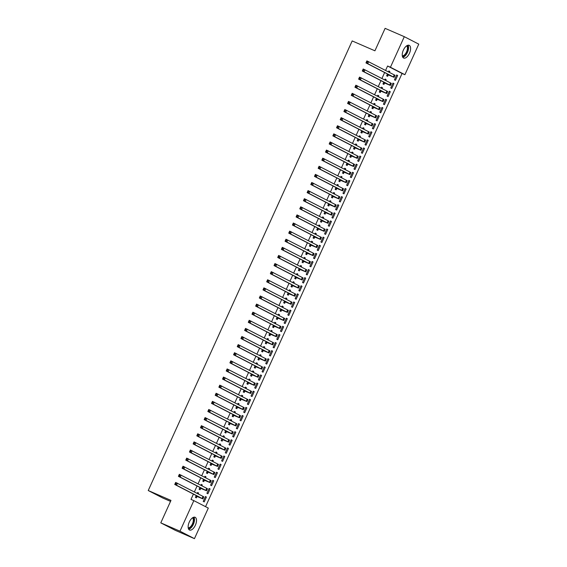<?xml version="1.0" encoding="UTF-8"?>
<svg xmlns="http://www.w3.org/2000/svg" width="567" height="567" viewBox="0 0 567 567"><rect width="100%" height="100%" fill="white"/><g stroke="black" fill="none" stroke-linecap="round" stroke-linejoin="round"><path stroke-width="0.85" d="M189.272 522.079A6.946 3.423 -66.5 0 1 195.091 517.281A6.946 3.423 -66.5 0 1 195.374 525.226A6.946 3.423 -66.5 0 1 189.555 530.025A6.946 3.423 -66.5 0 1 189.272 522.079M403.371 50.109A6.946 3.423 -66.5 0 1 409.183 45.31A6.946 3.423 -66.5 0 1 409.466 53.248A6.946 3.423 -66.5 0 1 403.647 58.054A6.946 3.423 -66.5 0 1 403.371 50.109M205.552 506.664L402.06 73.469L404.902 74.702L390.429 67.246L404.299 36.685L418.765 44.141L404.902 74.702M208.309 508.089L194.446 538.65L179.98 531.194L193.843 500.633L208.309 508.089M179.98 531.194L160.787 522.859L175.26 530.315L194.446 538.65M170.532 501.384L162.701 497.982L148.235 490.526L352.185 40.93L374.922 50.803L385.106 28.35L404.299 36.685M210.095 488.938L209.117 488.428L206.912 493.297L207.891 493.8L210.095 488.938L209.088 488.499M201.271 484.466L202.277 484.905L201.299 484.402L200.895 485.295M199.924 487.436L199.088 489.264L200.066 489.768L200.668 488.449M202.277 484.905L201.873 485.799M217.452 472.722L216.474 472.219L214.262 477.081L215.24 477.584L217.452 472.722L216.445 472.283M208.621 468.25L209.627 468.689L208.649 468.186L208.245 469.079M207.274 471.22L206.445 473.048L207.423 473.558L208.018 472.24M209.627 468.689L209.223 469.582M224.801 456.506L223.83 456.003L221.619 460.872L222.597 461.375L224.801 456.506L223.795 456.074M215.977 452.041L216.984 452.48L216.006 451.977L215.602 452.863M214.631 455.01L213.802 456.839L214.78 457.342L215.375 456.024M216.984 452.48L216.58 453.366M232.158 440.297L231.18 439.794L228.976 444.656L229.954 445.159L232.158 440.297L231.152 439.857M223.334 435.825L224.341 436.264L223.363 435.761L222.959 436.654M221.988 438.794L221.158 440.623L222.136 441.126L222.732 439.815M224.341 436.264L223.937 437.157M239.515 424.081L238.537 423.577L236.333 428.439L237.311 428.943L239.515 424.081L238.509 423.641M230.684 419.615L231.697 420.048L230.719 419.545L230.315 420.438M229.337 422.585L228.508 424.414L229.486 424.917L230.082 423.599M231.697 420.048L231.286 420.941M246.872 407.871L245.894 407.361L243.682 412.23L244.66 412.733L246.872 407.871L245.858 407.432M238.041 403.399L239.047 403.839L238.069 403.335L237.665 404.228M236.694 406.369L235.865 408.197L236.843 408.701L237.438 407.382M239.047 403.839L238.643 404.732M254.222 391.655L253.243 391.152L251.039 396.014L252.017 396.517L254.222 391.655L253.215 391.216M245.398 387.183L246.404 387.622L245.426 387.119L245.022 388.012M244.051 390.153L243.222 391.981L244.2 392.484L244.795 391.173M246.404 387.622L246 388.515M261.578 375.439L260.6 374.936L258.396 379.805L259.374 380.308L261.578 375.439L260.572 375.007M252.747 370.974L253.761 371.413L252.783 370.903L252.379 371.796M251.401 373.944L250.571 375.772L251.55 376.275L252.152 374.957M253.761 371.413L253.357 372.299M268.935 359.23L267.957 358.727L265.746 363.589L266.724 364.092L268.935 359.23L267.922 358.791M260.104 354.758L261.111 355.197L260.133 354.694L259.729 355.587M258.758 357.727L257.928 359.556L258.906 360.059L259.502 358.748M261.111 355.197L260.707 356.09M276.285 343.014L275.307 342.511L273.103 347.373L274.081 347.876L276.285 343.014L275.279 342.574M267.461 338.549L268.467 338.981L267.489 338.478L267.085 339.371M266.114 341.518L265.285 343.347L266.263 343.85L266.859 342.532M268.467 338.981L268.063 339.874M283.642 326.798L282.664 326.294L280.459 331.163L281.438 331.667L283.642 326.798L282.635 326.365M274.818 322.332L275.824 322.772L274.846 322.269L274.442 323.155M273.471 325.302L272.642 327.131L273.613 327.634L274.215 326.316M275.824 322.772L275.42 323.665M290.999 310.588L290.02 310.085L287.816 314.947L288.787 315.45L290.999 310.588L289.992 310.149M282.168 306.116L283.174 306.556L282.203 306.052L281.792 306.945M280.821 309.086L279.992 310.914L280.97 311.418L281.565 310.106M283.174 306.556L282.77 307.449M298.348 294.372L297.377 293.869L295.166 298.731L296.144 299.241L298.348 294.372L297.342 293.94M289.524 289.907L290.531 290.347L289.553 289.836L289.149 290.729M288.178 292.877L287.349 294.705L288.327 295.209L288.922 293.89M290.531 290.347L290.127 291.232M305.705 278.163L304.727 277.66L302.523 282.522L303.501 283.025L305.705 278.163L304.699 277.724M296.881 273.691L297.888 274.13L296.91 273.627L296.506 274.52M295.535 276.661L294.705 278.489L295.683 278.992L296.279 277.681M297.888 274.13L297.484 275.023M313.062 261.947L312.084 261.444L309.88 266.306L310.858 266.809L313.062 261.947L312.056 261.507M304.231 257.482L305.244 257.914L304.266 257.411L303.862 258.304M302.884 260.444L302.055 262.273L303.033 262.783L303.628 261.465M305.244 257.914L304.833 258.807M320.419 245.731L319.441 245.227L317.229 250.097L318.207 250.6L320.419 245.731L319.405 245.298M311.588 241.266L312.594 241.705L311.616 241.202L311.212 242.088M310.241 244.235L309.412 246.064L310.39 246.567L310.985 245.249M312.594 241.705L312.19 242.598M327.769 229.522L326.79 229.018L324.586 233.88L325.564 234.384L327.769 229.522L326.762 229.082M318.945 225.049L319.951 225.489L318.973 224.986L318.569 225.879M317.598 228.019L316.769 229.848L317.747 230.351L318.342 229.04M319.951 225.489L319.547 226.382M335.125 213.305L334.147 212.802L331.943 217.664L332.921 218.167L335.125 213.305L334.119 212.866M326.301 208.84L327.308 209.273L326.33 208.769L325.926 209.662M324.955 211.81L324.118 213.639L325.097 214.142L325.699 212.823M327.308 209.273L326.904 210.166M342.482 197.096L341.504 196.593L339.293 201.455L340.271 201.958L342.482 197.096L341.476 196.657M333.651 192.624L334.658 193.063L333.68 192.56L333.276 193.453M332.305 195.594L331.475 197.422L332.453 197.926L333.049 196.607M334.658 193.063L334.254 193.957M349.832 180.88L348.861 180.377L346.65 185.239L347.628 185.742L349.832 180.88L348.825 180.441M341.008 176.415L342.014 176.847L341.036 176.344L340.632 177.237M339.661 179.378L338.832 181.206L339.81 181.716L340.406 180.398M342.014 176.847L341.61 177.74M357.189 164.664L356.211 164.161L354.006 169.03L354.985 169.533L357.189 164.664L356.182 164.232M348.365 160.199L349.371 160.638L348.393 160.135L347.989 161.021M347.018 163.168L346.189 164.997L347.167 165.5L347.762 164.182M349.371 160.638L348.967 161.524M364.546 148.455L363.567 147.952L361.363 152.814L362.341 153.317L364.546 148.455L363.539 148.015M355.715 143.983L356.728 144.422L355.75 143.919L355.346 144.812M354.368 146.952L353.539 148.781L354.517 149.284L355.112 147.973M356.728 144.422L356.317 145.315M371.902 132.239L370.924 131.735L368.713 136.597L369.691 137.101L371.902 132.239L370.889 131.799M363.071 127.773L364.078 128.206L363.1 127.703L362.696 128.596M361.725 130.743L360.895 132.572L361.874 133.075L362.469 131.757M364.078 128.206L363.674 129.099M379.252 116.029L378.274 115.519L376.07 120.388L377.048 120.891L379.252 116.029L378.246 115.59M370.428 111.557L371.435 111.997L370.457 111.493L370.053 112.386M369.082 114.527L368.252 116.355L369.23 116.859L369.826 115.54M371.435 111.997L371.031 112.89M386.609 99.813L385.631 99.31L383.427 104.172L384.405 104.675L386.609 99.813L385.603 99.374M377.778 95.341L378.791 95.78L377.813 95.277L377.409 96.17M376.431 98.311L375.602 100.139L376.58 100.642L377.183 99.331M378.791 95.78L378.387 96.674M393.966 83.597L392.988 83.094L390.776 87.963L391.754 88.466L393.966 83.597L392.959 83.165M385.135 79.132L386.141 79.571L385.163 79.061L384.759 79.954M383.788 82.102L382.959 83.93L383.937 84.433L384.532 83.115M386.141 79.571L385.737 80.457M402.06 73.469L387.587 66.013L385.603 70.386M384.632 72.533L381.924 78.494M380.953 80.642L378.253 86.602M377.275 88.743L374.574 94.71M373.603 96.851L370.896 102.818M369.925 104.959L367.218 110.919M366.247 113.067L363.539 119.027M362.568 121.175L359.861 127.136M358.89 129.276L356.182 135.244M355.211 137.384L352.511 143.352M351.533 145.492L348.833 151.453M347.862 153.6L345.154 159.561M344.183 161.708L341.476 167.669M340.505 169.809L337.797 175.777M336.826 177.918L334.119 183.885M333.148 186.026L330.441 191.986M329.47 194.134L326.769 200.094M325.791 202.242L323.091 208.202M322.12 210.343L319.412 216.31M318.441 218.451L315.734 224.419M314.763 226.559L312.056 232.52M311.085 234.667L308.377 240.628M307.406 242.775L304.699 248.736M303.728 250.883L301.027 256.844M300.049 258.984L297.349 264.952M296.378 267.092L293.671 273.053M292.7 275.201L289.992 281.161M289.021 283.309L286.314 289.269M285.343 291.417L282.635 297.377M281.664 299.518L278.964 305.485M277.986 307.626L275.286 313.594M274.308 315.734L271.607 321.695M270.636 323.842L267.929 329.803M266.958 331.95L264.25 337.911M263.279 340.051L260.572 346.019M259.601 348.159L256.894 354.127M255.923 356.267L253.222 362.228M252.244 364.375L249.544 370.336M248.573 372.484L245.865 378.444M244.894 380.585L242.187 386.552M241.216 388.693L238.509 394.66M237.538 396.801L234.83 402.761M233.859 404.909L231.152 410.869M230.181 413.017L227.48 418.978M226.502 421.118L223.802 427.086M222.831 429.226L220.124 435.194M219.153 437.334L216.445 443.295M215.474 445.442L212.767 451.403M211.796 453.55L209.088 459.511M208.117 461.651L205.41 467.619M204.439 469.759L201.739 475.727M200.761 477.868L198.06 483.828M197.089 485.976L194.382 491.936M193.411 494.084L191.001 499.399L193.843 500.633M388.813 71.024L389.82 71.463L388.842 70.96L388.438 71.853M387.467 73.993L386.637 75.822L387.615 76.325L388.211 75.007M389.82 71.463L389.416 72.356M397.644 75.496L396.666 74.986L394.455 79.855L395.433 80.358L397.644 75.496L396.631 75.057M381.456 87.24L382.463 87.672L381.492 87.169L381.081 88.062M380.11 90.21L379.28 92.038L380.259 92.541L380.854 91.223M382.463 87.672L382.059 88.565M390.287 91.705L389.309 91.202L387.105 96.064L388.076 96.567L390.287 91.705L389.281 91.266M374.107 103.449L375.113 103.889L374.135 103.385L373.731 104.278M372.76 106.419L371.931 108.247L372.902 108.751L373.504 107.439M375.113 103.889L374.709 104.782M382.931 107.921L381.952 107.418L379.748 112.28L380.726 112.783L382.931 107.921L381.924 107.482M366.75 119.665L367.756 120.105L366.778 119.602L366.374 120.487M365.403 122.635L364.574 124.464L365.552 124.967L366.147 123.649M367.756 120.105L367.352 120.991M375.574 124.13L374.596 123.627L372.391 128.496L373.369 129L375.574 124.13L374.567 123.698M359.393 135.874L360.399 136.314L359.421 135.811L359.017 136.704M358.046 138.844L357.217 140.673L358.195 141.183L358.791 139.865M360.399 136.314L359.995 137.207M368.224 140.347L367.246 139.843L365.035 144.705L366.013 145.209L368.224 140.347L367.218 139.907M352.043 152.091L353.05 152.53L352.072 152.027L351.668 152.92M350.69 155.06L349.86 156.889L350.838 157.392L351.441 156.074M353.05 152.53L352.646 153.423M360.867 156.563L359.889 156.053L357.685 160.922L358.663 161.425L360.867 156.563L359.861 156.123M344.686 168.307L345.693 168.739L344.715 168.236L344.311 169.129M343.34 171.277L342.511 173.105L343.489 173.608L344.084 172.29M345.693 168.739L345.289 169.632M353.51 172.772L352.532 172.269L350.328 177.131L351.306 177.634L353.51 172.772L352.504 172.333M337.33 184.516L338.336 184.955L337.358 184.452L336.954 185.345M335.983 187.486L335.154 189.314L336.132 189.817L336.727 188.506M338.336 184.955L337.932 185.848M346.161 188.988L345.183 188.485L342.971 193.347L343.949 193.85L346.161 188.988L345.147 188.549M329.973 200.732L330.986 201.172L330.008 200.668L329.604 201.554M328.626 203.702L327.797 205.53L328.775 206.034L329.37 204.715M330.986 201.172L330.575 202.065M338.804 205.197L337.826 204.694L335.621 209.563L336.6 210.066L338.804 205.197L337.797 204.765M322.623 216.948L323.629 217.381L322.651 216.877L322.247 217.771M321.276 219.911L320.447 221.74L321.425 222.25L322.021 220.932M323.629 217.381L323.225 218.274M331.447 221.413L330.469 220.91L328.265 225.772L329.243 226.276L331.447 221.413L330.441 220.974M315.266 233.157L316.273 233.597L315.295 233.094L314.891 233.987M313.92 236.127L313.09 237.956L314.068 238.459L314.664 237.148M316.273 233.597L315.869 234.49M324.09 237.63L323.119 237.126L320.908 241.989L321.886 242.492L324.09 237.63L323.084 237.19M307.909 249.374L308.916 249.806L307.945 249.303L307.534 250.196M306.563 252.343L305.733 254.172L306.712 254.675L307.307 253.357M308.916 249.806L308.512 250.699M316.74 253.839L315.762 253.336L313.558 258.198L314.529 258.708L316.74 253.839L315.734 253.399M300.56 265.583L301.566 266.022L300.588 265.519L300.184 266.412M299.213 268.552L298.384 270.381L299.355 270.884L299.957 269.573M301.566 266.022L301.162 266.915M309.384 270.055L308.405 269.552L306.201 274.414L307.179 274.917L309.384 270.055L308.377 269.616M293.203 281.799L294.209 282.238L293.231 281.735L292.827 282.621M291.856 284.769L291.027 286.597L292.005 287.1L292.6 285.782M294.209 282.238L293.805 283.131M302.027 286.264L301.049 285.761L298.844 290.63L299.823 291.133L302.027 286.264L301.02 285.832M285.846 298.015L286.852 298.448L285.874 297.944L285.47 298.837M284.499 300.985L283.67 302.813L284.648 303.317L285.244 301.998M286.852 298.448L286.448 299.341M294.677 302.48L293.699 301.977L291.488 306.839L292.466 307.342L294.677 302.48L293.663 302.041M278.489 314.224L279.503 314.664L278.525 314.161L278.121 315.054M277.143 317.194L276.313 319.023L277.291 319.526L277.894 318.215M279.503 314.664L279.099 315.557M287.32 318.697L286.342 318.193L284.138 323.055L285.116 323.559L287.32 318.697L286.314 318.257M271.139 330.441L272.146 330.88L271.168 330.37L270.764 331.263M269.793 333.41L268.964 335.239L269.942 335.742L270.537 334.424M272.146 330.88L271.742 331.766M279.963 334.906L278.985 334.402L276.781 339.264L277.759 339.775L279.963 334.906L278.957 334.473M263.783 346.65L264.789 347.089L263.811 346.586L263.407 347.479M262.436 349.619L261.607 351.448L262.585 351.951L263.18 350.64M264.789 347.089L264.385 347.982M272.614 351.122L271.636 350.619L269.424 355.481L270.402 355.984L272.614 351.122L271.6 350.682M256.426 362.866L257.432 363.305L256.461 362.802L256.05 363.695M255.079 365.835L254.25 367.664L255.228 368.167L255.823 366.849M257.432 363.305L257.028 364.198M265.257 367.338L264.279 366.828L262.074 371.697L263.045 372.2L265.257 367.338L264.25 366.899M249.076 379.082L250.082 379.514L249.104 379.011L248.7 379.904M247.729 382.052L246.9 383.88L247.871 384.383L248.474 383.065M250.082 379.514L249.678 380.407M257.9 383.547L256.922 383.044L254.718 387.906L255.696 388.409L257.9 383.547L256.894 383.108M241.719 395.291L242.726 395.731L241.748 395.227L241.344 396.12M240.373 398.261L239.543 400.089L240.521 400.593L241.117 399.281M242.726 395.731L242.322 396.624M250.543 399.763L249.565 399.26L247.361 404.122L248.339 404.625L250.543 399.763L249.537 399.324M234.362 411.507L235.369 411.947L234.391 411.444L233.987 412.329M233.016 414.477L232.187 416.306L233.165 416.809L233.76 415.491M235.369 411.947L234.965 412.833M243.193 415.972L242.215 415.469L240.004 420.338L240.982 420.842L243.193 415.972L242.187 415.54M227.013 427.716L228.019 428.156L227.041 427.653L226.637 428.546M225.659 430.686L224.83 432.515L225.808 433.018L226.41 431.707M228.019 428.156L227.615 429.049M235.837 432.189L234.858 431.685L232.654 436.547L233.632 437.051L235.837 432.189L234.83 431.749M219.656 443.933L220.662 444.372L219.684 443.869L219.28 444.762M218.309 446.902L217.48 448.731L218.458 449.234L219.053 447.916M220.662 444.372L220.258 445.265M228.48 448.405L227.502 447.895L225.297 452.764L226.276 453.267L228.48 448.405L227.473 447.965M212.299 460.149L213.305 460.581L212.327 460.078L211.923 460.971M210.952 463.119L210.123 464.947L211.101 465.45L211.697 464.132M213.305 460.581L212.901 461.474M221.13 464.614L220.152 464.111L217.941 468.973L218.919 469.476L221.13 464.614L220.116 464.175M204.942 476.358L205.956 476.797L204.978 476.294L204.574 477.187M203.596 479.328L202.766 481.156L203.744 481.659L204.34 480.348M205.956 476.797L205.545 477.69M213.773 480.83L212.795 480.327L210.591 485.189L211.569 485.692L213.773 480.83L212.767 480.391M197.592 492.574L198.599 493.014L197.621 492.51L197.217 493.396M196.246 495.544L195.417 497.372L196.395 497.876L196.99 496.557M198.599 493.014L198.195 493.9M206.416 497.039L205.438 496.536L203.234 501.405L204.212 501.908L206.416 497.039L205.41 496.607M387.587 66.013L390.429 67.246M160.787 522.859L170.979 500.406L148.235 490.526M387.233 74.504L391.556 76.106L365.97 62.909L366.884 60.882L395.008 75.291L394.086 77.318L388.48 75.007L386.992 75.035M367.345 61.768L366.636 61.463L366.268 62.271L366.977 62.583L367.345 61.768L368.663 61.654L367.742 63.681L394.086 77.318M366.977 62.583L367.742 63.681L365.97 62.909L366.268 62.271M387.502 74.497L388.48 75.007M366.636 61.463L366.884 60.882M383.554 82.612L387.878 84.207L362.292 71.017L363.213 68.99L390.578 82.952L391.329 83.399L390.408 85.426L384.802 83.108L383.313 83.143M363.667 69.876L362.958 69.571L362.589 70.379L363.298 70.691L363.667 69.876L364.985 69.762L364.064 71.789L390.408 85.426M363.298 70.691L364.064 71.789L362.292 71.017L362.589 70.379M383.824 82.605L384.802 83.108M362.958 69.571L363.213 68.99M379.876 90.72L384.206 92.315L358.613 79.125L359.535 77.098L386.9 91.06L387.651 91.507L386.729 93.534L381.123 91.216L379.642 91.252M359.988 77.984L359.28 77.672L358.911 78.487L359.627 78.792L359.988 77.984L361.307 77.87L360.392 79.897L386.729 93.534M359.627 78.792L360.392 79.897L358.613 79.125L358.911 78.487M380.152 90.713L381.123 91.216M359.28 77.672L359.535 77.098M407.17 45.516A6.01 2.963 -66.5 0 1 407.9 46.756A6.01 2.963 -66.5 0 1 406.589 53.121A6.01 2.963 -66.5 0 1 402.428 56.438M402.308 55.878A5.564 2.743 113.5 0 0 406.114 52.724A5.564 2.743 113.5 0 0 407.283 46.905A5.564 2.743 113.5 0 0 406.681 45.807M402.776 57.253A6.903 3.402 113.5 0 0 407.191 52.929A6.903 3.402 113.5 0 0 408.41 46.154A6.903 3.402 113.5 0 0 408.006 45.211M193.078 517.487A6.01 2.963 -66.5 0 1 193.801 518.727A6.01 2.963 -66.5 0 1 192.497 525.092A6.01 2.963 -66.5 0 1 188.329 528.416M188.209 527.849A5.564 2.743 113.5 0 0 192.015 524.695A5.564 2.743 113.5 0 0 193.191 518.876A5.564 2.743 113.5 0 0 192.582 517.784M188.676 529.231A6.903 3.402 113.5 0 0 193.099 524.9A6.903 3.402 113.5 0 0 194.318 518.132A6.903 3.402 113.5 0 0 193.907 517.189M376.204 98.828L380.528 100.423L354.935 87.233L355.856 85.206L383.221 99.168L383.972 99.615L383.058 101.642L377.452 99.324L375.964 99.36M356.317 86.092L355.601 85.78L355.233 86.595L355.948 86.9L356.317 86.092L357.628 85.978L356.714 88.005L383.058 101.642M355.948 86.9L356.714 88.005L354.935 87.233L355.233 86.595M376.474 98.821L377.452 99.324M355.601 85.78L355.856 85.206M372.526 106.936L376.849 108.531L351.257 95.341L352.178 93.314L380.294 107.716L379.38 109.743L373.773 107.432L372.285 107.461M352.639 94.2L351.93 93.888L351.561 94.696L352.27 95.008L352.639 94.2L353.957 94.079L353.035 96.106L379.38 109.743M352.27 95.008L353.035 96.106L351.257 95.341L351.561 94.696M372.795 106.929L373.773 107.432M351.93 93.888L352.178 93.314M368.848 115.037L373.171 116.639L347.578 103.442L348.499 101.415L375.864 115.377L376.623 115.824L375.701 117.851L370.095 115.54L368.607 115.569M348.96 102.301L348.251 101.996L347.883 102.804L348.592 103.116L348.96 102.301L350.278 102.188L349.357 104.215L375.701 117.851M348.592 103.116L349.357 104.215L347.578 103.442L347.883 102.804M369.117 115.037L370.095 115.54M348.251 101.996L348.499 101.415M365.169 123.145L369.493 124.74L343.907 111.55L344.821 109.523L372.944 123.932L372.023 125.959L366.417 123.641L364.928 123.677M345.282 110.409L344.573 110.104L344.204 110.912L344.913 111.224L345.282 110.409L346.6 110.296L345.679 112.323L372.023 125.959M344.913 111.224L345.679 112.323L343.907 111.55L344.204 110.912M365.439 123.138L366.417 123.641M344.573 110.104L344.821 109.523M361.491 131.253L365.814 132.848L340.228 119.658L341.143 117.631L369.266 132.04L368.344 134.067L362.738 131.75L361.25 131.785M341.603 118.517L340.895 118.212L340.526 119.02L341.235 119.325L341.603 118.517L342.922 118.404L342 120.431L368.344 134.067M341.235 119.325L342 120.431L340.228 119.658L340.526 119.02M361.76 131.246L362.738 131.75M340.895 118.212L341.143 117.631M357.812 139.362L362.136 140.956L336.55 127.766L337.471 125.739L364.836 139.702L365.587 140.148L364.666 142.175L359.06 139.858L357.571 139.893M337.925 126.625L337.216 126.313L336.848 127.128L337.556 127.433L337.925 126.625L339.243 126.512L338.322 128.539L364.666 142.175M337.556 127.433L338.322 128.539L336.55 127.766L336.848 127.128M358.082 139.354L359.06 139.858M337.216 126.313L337.471 125.739M354.141 147.47L358.464 149.064L332.872 135.874L333.793 133.847L361.909 148.249L360.988 150.276L355.381 147.966L353.9 147.994M334.254 134.733L333.538 134.422L333.169 135.23L333.885 135.541L334.254 134.733L335.565 134.62L334.65 136.64L360.988 150.276M333.885 135.541L334.65 136.64L332.872 135.874L333.169 135.23M354.41 147.463L355.381 147.966M333.538 134.422L333.793 133.847M350.463 155.571L354.786 157.172L329.193 143.975L330.114 141.948L357.479 155.911L358.231 156.357L357.316 158.384L351.71 156.074L350.222 156.102M330.575 142.834L329.859 142.53L329.498 143.338L330.207 143.649L330.575 142.834L331.886 142.721L330.972 144.748L357.316 158.384M330.207 143.649L330.972 144.748L329.193 143.975L329.498 143.338M350.732 155.571L351.71 156.074M329.859 142.53L330.114 141.948M346.784 163.679L351.108 165.273L325.515 152.084L326.436 150.057L353.801 164.019L354.552 164.465L353.638 166.492L348.032 164.175L346.543 164.21M326.897 150.942L326.188 150.638L325.819 151.446L326.528 151.758L326.897 150.942L328.215 150.829L327.294 152.856L353.638 166.492M326.528 151.758L327.294 152.856L325.515 152.084L325.819 151.446M347.054 163.672L348.032 164.175M326.188 150.638L326.436 150.057M343.106 171.787L347.429 173.382L321.836 160.192L322.758 158.165L350.123 172.127L350.881 172.574L349.959 174.601L344.353 172.283L342.865 172.318M323.218 159.051L322.51 158.746L322.141 159.554L322.85 159.859L323.218 159.051L324.537 158.937L323.615 160.964L349.959 174.601M322.85 159.859L323.615 160.964L321.836 160.192L322.141 159.554M343.375 171.78L344.353 172.283M322.51 158.746L322.758 158.165M339.427 179.895L343.751 181.49L318.165 168.3L319.079 166.273L347.202 180.682L346.281 182.709L340.675 180.391L339.186 180.426M319.54 167.159L318.831 166.847L318.463 167.662L319.171 167.967L319.54 167.159L320.858 167.045L319.937 169.072L346.281 182.709M319.171 167.967L319.937 169.072L318.165 168.3L318.463 167.662M339.697 179.888L340.675 180.391M318.831 166.847L319.079 166.273M335.749 188.003L340.072 189.598L314.487 176.408L315.401 174.381L343.524 188.783L342.603 190.81L336.996 188.499L335.508 188.528M315.862 175.267L315.153 174.955L314.784 175.77L315.493 176.075L315.862 175.267L317.18 175.153L316.258 177.173L342.603 190.81M315.493 176.075L316.258 177.173L314.487 176.408L314.784 175.77M336.018 187.996L336.996 188.499M315.153 174.955L315.401 174.381M332.071 196.104L336.394 197.706L310.808 184.509L311.73 182.482L339.094 196.451L339.846 196.891L338.924 198.918L333.318 196.607L331.83 196.636M312.183 183.368L311.474 183.063L311.106 183.871L311.822 184.183L312.183 183.368L313.501 183.254L312.587 185.281L338.924 198.918M311.822 184.183L312.587 185.281L310.808 184.509L311.106 183.871M332.34 196.104L333.318 196.607M311.474 183.063L311.73 182.482M328.399 204.212L332.723 205.807L307.13 192.617L308.051 190.59L335.416 204.552L336.167 204.999L335.246 207.026L329.647 204.708L328.158 204.744M308.512 191.476L307.796 191.171L307.427 191.979L308.143 192.291L308.512 191.476L309.823 191.363L308.909 193.39L335.246 207.026M308.143 192.291L308.909 193.39L307.13 192.617L307.427 191.979M328.669 204.205L329.647 204.708M307.796 191.171L308.051 190.59M324.721 212.32L329.044 213.915L303.451 200.725L304.373 198.698L331.738 212.66L332.489 213.107L331.575 215.134L325.968 212.816L324.48 212.852M304.833 199.584L304.118 199.279L303.756 200.087L304.465 200.392L304.833 199.584L306.152 199.471L305.23 201.498L331.575 215.134M304.465 200.392L305.23 201.498L303.451 200.725L303.756 200.087M324.99 212.313L325.968 212.816M304.118 199.279L304.373 198.698M321.042 220.428L325.366 222.023L299.773 208.833L300.694 206.806L328.059 220.769L328.81 221.215L327.896 223.242L322.29 220.924L320.802 220.96M301.155 207.692L300.446 207.38L300.078 208.195L300.786 208.5L301.155 207.692L302.473 207.579L301.552 209.606L327.896 223.242M300.786 208.5L301.552 209.606L299.773 208.833L300.078 208.195M321.312 220.421L322.29 220.924M300.446 207.38L300.694 206.806M317.364 228.536L321.687 230.131L296.094 216.941L297.016 214.914L325.139 229.316L324.218 231.343L318.611 229.033L317.123 229.061M297.477 215.8L296.768 215.488L296.399 216.303L297.108 216.608L297.477 215.8L298.795 215.687L297.873 217.714L324.218 231.343M297.108 216.608L297.873 217.714L296.094 216.941L296.399 216.303M317.633 228.529L318.611 229.033M296.768 215.488L297.016 214.914M313.686 236.637L318.009 238.239L292.423 225.042L293.337 223.015L321.461 237.424L320.539 239.451L314.933 237.141L313.445 237.169M293.798 223.908L293.089 223.596L292.721 224.404L293.43 224.716L293.798 223.908L295.116 223.788L294.195 225.815L320.539 239.451M293.43 224.716L294.195 225.815L292.423 225.042L292.721 224.404M313.955 236.637L314.933 237.141M293.089 223.596L293.337 223.015M310.007 244.746L314.331 246.34L288.745 233.15L289.659 231.123L317.782 245.532L316.861 247.559L311.255 245.242L309.766 245.277M290.12 232.009L289.411 231.705L289.042 232.513L289.751 232.824L290.12 232.009L291.438 231.896L290.517 233.923L316.861 247.559M289.751 232.824L290.517 233.923L288.745 233.15L289.042 232.513M310.277 244.738L311.255 245.242M289.411 231.705L289.659 231.123M306.329 252.854L310.652 254.448L285.066 241.258L285.988 239.231L313.353 253.194L314.104 253.64L313.182 255.667L307.576 253.35L306.088 253.385M286.441 240.117L285.733 239.813L285.364 240.621L286.08 240.932L286.441 240.117L287.76 240.004L286.845 242.031L313.182 255.667M286.08 240.932L286.845 242.031L285.066 241.258L285.364 240.621M306.598 252.847L307.576 253.35M285.733 239.813L285.988 239.231M302.658 260.962L306.981 262.556L281.388 249.367L282.309 247.34L309.674 261.302L310.425 261.748L309.511 263.775L303.905 261.458L302.417 261.493M282.77 248.226L282.054 247.914L281.686 248.729L282.401 249.033L282.77 248.226L284.081 248.112L283.167 250.139L309.511 263.775M282.401 249.033L283.167 250.139L281.388 249.367L281.686 248.729M302.927 260.955L303.905 261.458M282.054 247.914L282.309 247.34M298.979 269.07L303.302 270.665L277.71 257.475L278.631 255.448L305.996 269.41L306.747 269.849L305.833 271.877L300.226 269.566L298.738 269.601M279.092 256.334L278.376 256.022L278.014 256.837L278.723 257.142L279.092 256.334L280.41 256.22L279.488 258.247L305.833 271.877M278.723 257.142L279.488 258.247L277.71 257.475L278.014 256.837M299.248 269.063L300.226 269.566M278.376 256.022L278.631 255.448M295.301 277.171L299.624 278.773L274.031 265.576L274.952 263.556L302.317 277.518L303.076 277.958L302.154 279.985L296.548 277.674L295.06 277.702M275.413 264.442L274.704 264.13L274.336 264.938L275.045 265.25L275.413 264.442L276.731 264.321L275.81 266.348L302.154 279.985M275.045 265.25L275.81 266.348L274.031 265.576L274.336 264.938M295.57 277.171L296.548 277.674M274.704 264.13L274.952 263.556M291.622 285.279L295.946 286.874L270.353 273.684L271.274 271.657L298.639 285.619L299.397 286.066L298.476 288.093L292.87 285.782L291.381 285.811M271.735 272.543L271.026 272.238L270.657 273.046L271.366 273.358L271.735 272.543L273.053 272.429L272.132 274.456L298.476 288.093M271.366 273.358L272.132 274.456L270.353 273.684L270.657 273.046M291.892 285.272L292.87 285.782M271.026 272.238L271.274 271.657M287.944 293.387L292.267 294.982L266.681 281.792L267.596 279.765L295.719 294.174L294.797 296.201L289.191 293.883L287.703 293.919M268.056 280.651L267.348 280.346L266.979 281.154L267.688 281.466L268.056 280.651L269.375 280.537L268.453 282.564L294.797 296.201M267.688 281.466L268.453 282.564L266.681 281.792L266.979 281.154M288.213 293.38L289.191 293.883M267.348 280.346L267.596 279.765M284.265 301.495L288.589 303.09L263.003 289.9L263.917 287.873L292.04 302.282L291.119 304.309L285.513 301.991L284.024 302.027M264.378 288.759L263.669 288.447L263.301 289.262L264.009 289.567L264.378 288.759L265.696 288.646L264.775 290.673L291.119 304.309M264.009 289.567L264.775 290.673L263.003 289.9L263.301 289.262M284.535 301.488L285.513 301.991M263.669 288.447L263.917 287.873M280.587 309.603L284.918 311.198L259.325 298.008L260.246 295.981L287.611 309.943L288.362 310.383L287.441 312.41L281.834 310.099L280.346 310.135M260.7 296.867L259.991 296.555L259.622 297.37L260.338 297.675L260.7 296.867L262.018 296.754L261.103 298.781L287.441 312.41M260.338 297.675L261.103 298.781L259.325 298.008L259.622 297.37M280.863 309.596L281.834 310.099M259.991 296.555L260.246 295.981M276.916 317.704L281.239 319.306L255.646 306.116L256.567 304.089L283.932 318.052L284.684 318.491L283.769 320.518L278.163 318.207L276.675 318.236M257.028 304.975L256.312 304.663L255.944 305.471L256.66 305.783L257.028 304.975L258.339 304.855L257.425 306.882L283.769 320.518M256.66 305.783L257.425 306.882L255.646 306.116L255.944 305.471M277.185 317.704L278.163 318.207M256.312 304.663L256.567 304.089M273.237 325.812L277.561 327.407L251.968 314.217L252.889 312.19L280.254 326.153L281.005 326.599L280.091 328.626L274.485 326.316L272.996 326.344M253.35 313.076L252.634 312.771L252.272 313.579L252.981 313.891L253.35 313.076L254.668 312.963L253.747 314.99L280.091 328.626M252.981 313.891L253.747 314.99L251.968 314.217L252.272 313.579M273.507 325.805L274.485 326.316M252.634 312.771L252.889 312.19M269.559 333.92L273.882 335.515L248.289 322.325L249.211 320.298L276.576 334.261L277.334 334.707L276.413 336.734L270.806 334.417L269.318 334.452M249.671 321.184L248.963 320.879L248.594 321.687L249.303 321.999L249.671 321.184L250.99 321.071L250.068 323.098L276.413 336.734M249.303 321.999L250.068 323.098L248.289 322.325L248.594 321.687M269.828 333.913L270.806 334.417M248.963 320.879L249.211 320.298M265.88 342.029L270.204 343.623L244.618 330.433L245.532 328.406L273.655 342.815L272.734 344.842L267.128 342.525L265.639 342.56M245.993 329.292L245.284 328.98L244.916 329.796L245.624 330.1L245.993 329.292L247.311 329.179L246.39 331.206L272.734 344.842M245.624 330.1L246.39 331.206L244.618 330.433L244.916 329.796M266.15 342.021L267.128 342.525M245.284 328.98L245.532 328.406M262.202 350.137L266.525 351.731L240.94 338.542L241.854 336.514L269.977 350.923L269.056 352.943L263.449 350.633L261.961 350.668M242.315 337.4L241.606 337.089L241.237 337.904L241.946 338.208L242.315 337.4L243.633 337.287L242.711 339.314L269.056 352.943M241.946 338.208L242.711 339.314L240.94 338.542L241.237 337.904M262.471 350.13L263.449 350.633M241.606 337.089L241.854 336.514M258.524 358.238L262.847 359.839L237.261 346.65L238.183 344.623L265.547 358.585L266.299 359.024L265.377 361.051L259.771 358.741L258.283 358.769M238.636 345.509L237.927 345.197L237.559 346.005L238.268 346.317L238.636 345.509L239.954 345.388L239.033 347.415L265.377 361.051M238.268 346.317L239.033 347.415L237.261 346.65L237.559 346.005M258.793 358.238L259.771 358.741M237.927 345.197L238.183 344.623M254.845 366.346L259.176 367.948L233.583 354.751L234.504 352.724L261.869 366.686L262.62 367.132L261.699 369.16L256.093 366.849L254.611 366.877M234.958 353.61L234.249 353.305L233.88 354.113L234.596 354.425L234.958 353.61L236.276 353.496L235.362 355.523L261.699 369.16M234.596 354.425L235.362 355.523L233.583 354.751L233.88 354.113M255.122 366.339L256.093 366.849M234.249 353.305L234.504 352.724M251.174 374.454L255.497 376.049L229.904 362.859L230.826 360.832L258.191 374.794L258.942 375.241L258.028 377.268L252.421 374.95L250.933 374.985M231.286 361.718L230.571 361.413L230.202 362.221L230.918 362.533L231.286 361.718L232.598 361.604L231.683 363.631L258.028 377.268M230.918 362.533L231.683 363.631L229.904 362.859L230.202 362.221M251.443 374.447L252.421 374.95M230.571 361.413L230.826 360.832M247.495 382.562L251.819 384.157L226.226 370.967L227.147 368.94L254.512 382.902L255.263 383.349L254.349 385.376L248.743 383.058L247.255 383.094M227.608 369.826L226.899 369.514L226.531 370.329L227.239 370.634L227.608 369.826L228.926 369.712L228.005 371.739L254.349 385.376M227.239 370.634L228.005 371.739L226.226 370.967L226.531 370.329M247.765 382.555L248.743 383.058M226.899 369.514L227.147 368.94M243.817 390.67L248.14 392.265L222.547 379.075L223.469 377.048L250.834 391.01L251.592 391.457L250.671 393.477L245.064 391.166L243.576 391.202M223.93 377.934L223.221 377.622L222.852 378.437L223.561 378.742L223.93 377.934L225.248 377.82L224.326 379.847L250.671 393.477M223.561 378.742L224.326 379.847L222.547 379.075L222.852 378.437M244.086 390.663L245.064 391.166M223.221 377.622L223.469 377.048M240.139 398.778L244.462 400.373L218.876 387.183L219.79 385.156L247.914 399.558L246.992 401.585L241.386 399.274L239.898 399.303M220.251 386.042L219.542 385.73L219.174 386.538L219.883 386.85L220.251 386.042L221.569 385.921L220.648 387.948L246.992 401.585M219.883 386.85L220.648 387.948L218.876 387.183L219.174 386.538M240.408 398.771L241.386 399.274M219.542 385.73L219.79 385.156M236.46 406.879L240.784 408.481L215.198 395.284L216.112 393.257L244.235 407.666L243.314 409.693L237.708 407.382L236.219 407.411M216.573 394.143L215.864 393.838L215.495 394.646L216.204 394.958L216.573 394.143L217.891 394.03L216.97 396.057L243.314 409.693M216.204 394.958L216.97 396.057L215.198 395.284L215.495 394.646M236.73 406.872L237.708 407.382M215.864 393.838L216.112 393.257M232.782 414.987L237.105 416.582L211.519 403.392L212.441 401.365L239.806 415.327L240.557 415.774L239.635 417.801L234.029 415.483L232.541 415.519M212.894 402.251L212.186 401.946L211.817 402.754L212.526 403.066L212.894 402.251L214.213 402.138L213.291 404.165L239.635 417.801M212.526 403.066L213.291 404.165L211.519 403.392L211.817 402.754M233.051 414.98L234.029 415.483M212.186 401.946L212.441 401.365M229.111 423.095L233.434 424.69L207.841 411.5L208.762 409.473L236.127 423.436L236.878 423.882L235.957 425.909L230.351 423.592L228.87 423.627M209.223 410.359L208.507 410.047L208.139 410.862L208.854 411.167L209.223 410.359L210.534 410.246L209.62 412.273L235.957 425.909M208.854 411.167L209.62 412.273L207.841 411.5L208.139 410.862M229.38 423.088L230.351 423.592M208.507 410.047L208.762 409.473M225.432 431.203L229.755 432.798L204.163 419.608L205.084 417.581L232.449 431.544L233.2 431.99L232.286 434.017L226.68 431.7L225.191 431.735M205.545 418.467L204.829 418.155L204.467 418.97L205.176 419.275L205.545 418.467L206.856 418.354L205.941 420.381L232.286 434.017M205.176 419.275L205.941 420.381L204.163 419.608L204.467 418.97M225.701 431.196L226.68 431.7M204.829 418.155L205.084 417.581M221.754 439.312L226.077 440.906L200.484 427.716L201.405 425.689L229.522 440.091L228.607 442.118L223.001 439.808L221.513 439.836M201.866 426.575L201.157 426.264L200.789 427.071L201.498 427.383L201.866 426.575L203.184 426.455L202.263 428.482L228.607 442.118M201.498 427.383L202.263 428.482L200.484 427.716L200.789 427.071M222.023 439.305L223.001 439.808M201.157 426.264L201.405 425.689M218.075 447.413L222.399 449.014L196.806 435.817L197.727 433.79L225.092 447.753L225.85 448.199L224.929 450.226L219.323 447.916L217.834 447.944M198.188 434.676L197.479 434.372L197.11 435.18L197.819 435.491L198.188 434.676L199.506 434.563L198.585 436.59L224.929 450.226M197.819 435.491L198.585 436.59L196.806 435.817L197.11 435.18M218.345 447.413L219.323 447.916M197.479 434.372L197.727 433.79M214.397 455.521L218.72 457.115L193.134 443.926L194.049 441.899L222.172 456.307L221.25 458.334L215.644 456.017L214.156 456.052M194.509 442.784L193.801 442.48L193.432 443.288L194.141 443.6L194.509 442.784L195.828 442.671L194.906 444.698L221.25 458.334M194.141 443.6L194.906 444.698L193.134 443.926L193.432 443.288M214.666 455.514L215.644 456.017M193.801 442.48L194.049 441.899M210.718 463.629L215.042 465.224L189.456 452.034L190.37 450.007L218.493 464.416L217.572 466.443L211.966 464.125L210.477 464.16M190.831 450.893L190.122 450.588L189.754 451.396L190.462 451.701L190.831 450.893L192.149 450.779L191.228 452.806L217.572 466.443M190.462 451.701L191.228 452.806L189.456 452.034L189.754 451.396M210.988 463.622L211.966 464.125M190.122 450.588L190.37 450.007M207.04 471.737L211.363 473.332L185.778 460.142L186.699 458.115L214.064 472.077L214.815 472.524L213.894 474.551L208.287 472.233L206.799 472.268M187.153 459.001L186.444 458.689L186.075 459.504L186.791 459.809L187.153 459.001L188.471 458.887L187.557 460.914L213.894 474.551M186.791 459.809L187.557 460.914L185.778 460.142L186.075 459.504M207.309 471.73L208.287 472.233M186.444 458.689L186.699 458.115M203.369 479.845L207.692 481.44L182.099 468.25L183.021 466.223L211.137 480.625L210.215 482.652L204.616 480.341L203.128 480.369M183.481 467.109L182.765 466.797L182.397 467.612L183.113 467.917L183.481 467.109L184.792 466.995L183.878 469.015L210.215 482.652M183.113 467.917L183.878 469.015L182.099 468.25L182.397 467.612M203.638 479.838L204.616 480.341M182.765 466.797L183.021 466.223M199.69 487.946L204.014 489.548L178.421 476.351L179.342 474.324L206.707 488.286L207.458 488.733L206.544 490.76L200.938 488.449L199.449 488.478M179.803 475.21L179.087 474.905L178.725 475.713L179.434 476.025L179.803 475.21L181.121 475.096L180.2 477.123L206.544 490.76M179.434 476.025L180.2 477.123L178.421 476.351L178.725 475.713M199.96 487.946L200.938 488.449M179.087 474.905L179.342 474.324M196.012 496.054L200.335 497.649L174.742 484.459L175.664 482.432L203.029 496.394L203.78 496.841L202.866 498.868L197.259 496.55L195.771 496.586M176.124 483.318L175.416 483.013L175.047 483.821L175.756 484.133L176.124 483.318L177.443 483.204L176.521 485.232L202.866 498.868M175.756 484.133L176.521 485.232L174.742 484.459L175.047 483.821M196.281 496.047L197.259 496.55M175.416 483.013L175.664 482.432M394.256 74.844L393.335 76.871M390.578 82.952L389.657 84.979M386.9 91.06L385.978 93.087M383.221 99.168L382.3 101.195M379.543 107.276L378.621 109.303M375.864 115.377L374.95 117.404M372.186 123.486L371.272 125.513M368.515 131.594L367.593 133.621M364.836 139.702L363.915 141.729M361.158 147.81L360.236 149.837M357.479 155.911L356.558 157.938M353.801 164.019L352.887 166.046M350.123 172.127L349.208 174.154M346.451 180.235L345.53 182.262M342.773 188.343L341.851 190.37M339.094 196.451L338.173 198.471M335.416 204.552L334.495 206.579M331.738 212.66L330.816 214.687M328.059 220.769L327.145 222.796M324.381 228.877L323.466 230.904M320.709 236.985L319.788 239.005M317.031 245.086L316.11 247.113M313.353 253.194L312.431 255.221M309.674 261.302L308.753 263.329M305.996 269.41L305.074 271.437M302.317 277.518L301.403 279.545M298.639 285.619L297.725 287.646M294.968 293.727L294.046 295.754M291.289 301.835L290.368 303.862M287.611 309.943L286.689 311.97M283.932 318.052L283.011 320.079M280.254 326.153L279.333 328.18M276.576 334.261L275.661 336.288M272.897 342.369L271.983 344.396M269.226 350.477L268.304 352.504M265.547 358.585L264.626 360.612M261.869 366.686L260.948 368.713M258.191 374.794L257.269 376.821M254.512 382.902L253.591 384.929M250.834 391.01L249.919 393.037M247.155 399.118L246.241 401.145M243.484 407.219L242.563 409.246M239.806 415.327L238.884 417.355M236.127 423.436L235.206 425.463M232.449 431.544L231.527 433.571M228.77 439.652L227.856 441.679M225.092 447.753L224.178 449.78M221.421 455.861L220.499 457.888M217.742 463.969L216.821 465.996M214.064 472.077L213.142 474.104M210.385 480.185L209.464 482.212M206.707 488.286L205.786 490.313M203.029 496.394L202.114 498.421"/></g></svg>

